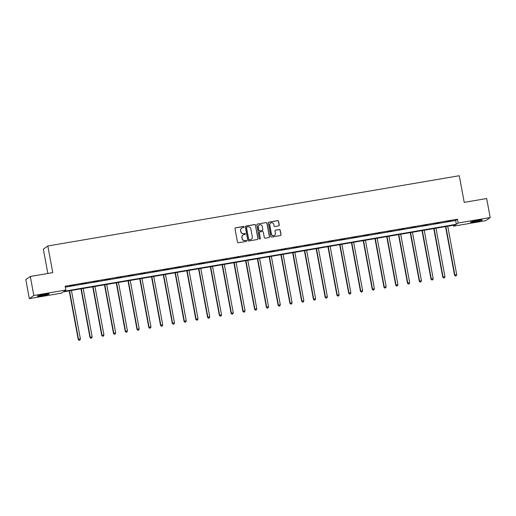 <?xml version="1.0" encoding="UTF-8"?>
<svg xmlns="http://www.w3.org/2000/svg" width="516" height="516" viewBox="0 0 516 516"><rect width="100%" height="100%" fill="white"/><g stroke="black" fill="none" stroke-linecap="round" stroke-linejoin="round"><path stroke-width="0.77" d="M244.081 226.898A0.535 0.522 55.1 0 0 243.462 226.46L235.599 227.808A0.761 0.748 55.1 0 0 234.999 228.678L237.489 242.127A0.761 0.748 55.1 0 0 238.373 242.746L246.235 241.404A0.535 0.522 55.1 0 0 246.654 240.791A0.535 0.522 55.1 0 0 246.042 240.359L245.023 240.533A2.438 2.393 55.1 0 1 242.21 238.547L242.004 237.425A2.438 2.393 55.1 0 1 243.926 234.632L244.945 234.458A0.535 0.522 55.1 0 0 245.364 233.845A0.535 0.522 55.1 0 0 244.752 233.413L243.733 233.587A2.438 2.393 55.1 0 1 240.92 231.6L240.714 230.478A2.438 2.393 55.1 0 1 242.643 227.685L243.655 227.511A0.535 0.522 55.1 0 0 244.081 226.898M243.804 227.459A0.535 0.522 55.1 0 0 243.339 226.55L235.483 227.891A0.761 0.748 55.1 0 0 235.244 227.975M246.377 241.353A0.535 0.522 55.1 0 0 245.919 240.443L245.023 240.533M245.087 234.406A0.535 0.522 55.1 0 0 244.629 233.496L243.733 233.587M475.32 221.777A6.057 0.484 -10.5 0 1 470.315 222.215A6.057 0.484 -10.5 0 1 477.216 220.455A6.057 0.484 -10.5 0 1 482.221 220.01A6.057 0.484 -10.5 0 1 475.32 221.777M42.312 295.72A6.057 0.484 -10.5 0 1 37.307 296.165A6.057 0.484 -10.5 0 1 44.208 294.397A6.057 0.484 -10.5 0 1 49.213 293.952A6.057 0.484 -10.5 0 1 42.312 295.72M278.646 225.885A0.761 0.748 55.1 0 0 279.246 225.015L278.543 221.241A0.761 0.748 55.1 0 0 277.666 220.622L268.939 222.112A0.761 0.748 55.1 0 0 268.333 222.983L270.829 236.431A0.761 0.748 55.1 0 0 271.706 237.05L280.44 235.56A0.761 0.748 55.1 0 0 281.039 234.69L280.194 230.13A0.761 0.748 55.1 0 0 279.317 229.51L275.576 230.149A0.761 0.748 55.1 0 0 274.976 231.02L275.396 233.284A2.038 2 55.1 0 1 274.583 235.29A2.038 2 55.1 0 1 271.435 233.961L269.797 225.105A2.038 2 55.1 0 1 270.61 223.099A2.038 2 55.1 0 1 273.757 224.428L274.028 225.905A0.761 0.748 55.1 0 0 274.905 226.524L278.646 225.885M29.328 298.622L25.8 279.595L30.296 276.46L52.761 272.622L47.827 245.99L459.272 175.724L464.207 202.362L486.672 198.525L490.2 217.552L485.704 220.687L453.667 226.156L455.486 224.886L63.191 291.882L61.365 293.153L29.328 298.622L33.824 295.487L65.861 290.018L64.036 291.288L456.338 224.292L458.163 223.022L490.2 217.552M30.296 276.46L33.824 295.487M65.326 287.141L455.634 220.487L457.453 219.216L65.158 286.212L65.861 290.018M457.453 219.216L458.163 223.022M255.536 225.17A0.761 0.748 55.1 0 0 254.652 224.55L245.926 226.04A0.761 0.748 55.1 0 0 245.319 226.917L247.815 240.359A0.761 0.748 55.1 0 0 248.693 240.985L257.426 239.489A0.761 0.748 55.1 0 0 258.026 238.618L255.414 225.26A0.761 0.748 55.1 0 0 254.536 224.634L245.803 226.124A0.761 0.748 55.1 0 0 245.564 226.208M257.432 224.079L266.159 222.59A0.761 0.748 55.1 0 1 267.043 223.209L269.533 236.65A0.761 0.748 55.1 0 1 268.933 237.528L265.192 238.166A0.761 0.748 55.1 0 1 264.315 237.547L263.302 232.09A0.761 0.748 55.1 0 0 262.425 231.471L259.948 231.897A0.761 0.748 55.1 0 0 259.348 232.768L260.399 238.444A0.535 0.522 55.1 0 1 260.187 238.972A0.535 0.522 55.1 0 1 259.361 238.624L256.826 224.95A0.761 0.748 55.1 0 1 257.432 224.079L266.159 222.59M47.827 245.99L43.325 249.125L47.84 273.467M69.699 286.058L74.53 285.071L69.699 286.058M81.457 284.052L86.288 283.065L81.457 284.052M93.222 282.039L98.046 281.059L93.222 282.039M104.98 280.033L109.805 279.046L104.98 280.033M116.739 278.027L121.57 277.04L116.739 278.027M128.497 276.015L133.328 275.034L128.497 276.015M140.262 274.009L145.086 273.022L140.262 274.009M152.02 272.003L156.845 271.016L152.02 272.003M163.778 269.991L168.609 269.01L163.778 269.991M175.537 267.985L180.368 266.998L175.537 267.985M187.302 265.979L192.126 264.992L187.302 265.979M199.06 263.966L203.885 262.986L199.06 263.966M210.818 261.96L215.649 260.973L210.818 261.96M222.577 259.948L227.408 258.968L222.577 259.948M234.341 257.942L239.166 256.955L234.341 257.942M246.1 255.936L250.924 254.949L246.1 255.936M257.858 253.924L262.689 252.943L257.858 253.924M269.616 251.918L274.447 250.931L269.616 251.918M281.381 249.912L286.206 248.925L281.381 249.912M293.14 247.899L297.964 246.919L293.14 247.899M304.898 245.893L309.729 244.906L304.898 245.893M316.656 243.887L321.487 242.901L316.656 243.887M328.421 241.875L333.246 240.895L328.421 241.875M340.179 239.869L345.004 238.882L340.179 239.869M351.938 237.863L356.769 236.876L351.938 237.863M363.703 235.851L368.527 234.87L363.703 235.851M375.461 233.845L380.286 232.858L375.461 233.845M387.219 231.832L392.044 230.852L387.219 231.832M398.978 229.826L403.809 228.84L398.978 229.826M410.742 227.82L415.567 226.834L410.742 227.82M422.501 225.808L427.325 224.828L422.501 225.808M434.259 223.802L439.084 222.815L434.259 223.802M446.017 221.796L450.849 220.809L446.017 221.796M453.493 225.228L453.667 226.156M455.634 220.487L456.338 224.292M241.63 228.117A2.438 2.393 55.1 0 0 240.591 230.562L240.714 230.478M243.61 233.671A2.438 2.393 55.1 0 1 240.804 231.684L240.591 230.562M242.913 235.064A2.438 2.393 55.1 0 0 241.881 237.508L242.004 237.425M244.9 240.617A2.438 2.393 55.1 0 1 242.088 238.631L241.881 237.508M257.658 239.411A0.761 0.748 55.1 0 0 257.903 238.702L255.414 225.26M246.932 226.95A0.535 0.522 55.1 0 0 246.513 227.562L248.699 239.366A0.535 0.522 55.1 0 0 249.312 239.798L250.389 239.618A2.438 2.393 55.1 0 0 252.311 236.818L250.815 228.749A2.438 2.393 55.1 0 0 248.002 226.769L246.932 226.95M246.667 227.079A0.535 0.522 55.1 0 0 246.39 227.646L246.513 227.562M251.279 239.269A2.438 2.393 55.1 0 1 250.266 239.701L249.189 239.882A0.535 0.522 55.1 0 1 248.577 239.45L246.39 227.646M269.165 237.444A0.761 0.748 55.1 0 0 269.41 236.741L266.92 223.293A0.761 0.748 55.1 0 0 266.037 222.673M259.593 232.058A0.761 0.748 55.1 0 0 259.226 232.851L260.399 238.444M260.122 239.011A0.535 0.522 55.1 0 0 260.277 238.527M262.257 226.434A2.038 2 55.1 0 0 259.109 225.099A2.038 2 55.1 0 0 258.297 227.111L258.877 230.226A0.761 0.748 55.1 0 0 259.754 230.845L262.231 230.426A0.761 0.748 55.1 0 0 262.831 229.549L262.257 226.434M259.051 225.144A2.038 2 55.1 0 0 258.174 227.195L258.297 227.111M262.47 230.342A0.761 0.748 55.1 0 1 262.109 230.51L259.632 230.936A0.761 0.748 55.1 0 1 258.755 230.31L258.174 227.195M270.552 223.138A2.038 2 55.1 0 0 269.675 225.189L269.797 225.105M274.518 235.335A2.038 2 55.1 0 1 271.313 234.045L269.675 225.189M280.672 235.477A0.761 0.748 55.1 0 0 280.917 234.774L280.072 230.213A0.761 0.748 55.1 0 0 279.195 229.594L275.454 230.233A0.761 0.748 55.1 0 0 275.221 230.317M278.879 225.808A0.761 0.748 55.1 0 0 279.124 225.099L278.427 221.325A0.761 0.748 55.1 0 0 277.543 220.706L268.817 222.196A0.761 0.748 55.1 0 0 268.578 222.28M69.202 290.85L78.213 339.444L80.399 338.915L71.421 290.476M69.537 290.798L78.516 339.231L79.051 340.276L79.928 340.063L79.174 340.192M80.399 338.915L79.928 340.063M79.051 340.276L78.213 339.444M47.22 293.959A5.244 0.419 -10.5 0 1 39.171 295.455M38.642 295.597A6.018 0.484 169.5 0 0 47.762 293.907M480.228 220.016A5.244 0.419 -10.5 0 1 475.333 221.08A5.244 0.419 -10.5 0 1 472.179 221.506M471.65 221.654A6.018 0.484 169.5 0 0 475.21 221.164A6.018 0.484 169.5 0 0 480.77 219.964M80.967 288.844L89.971 337.438L92.158 336.903L83.179 288.463M81.296 288.786L90.274 337.225L90.81 338.27L91.687 338.051L90.932 338.18M92.158 336.903L91.687 338.051M90.81 338.27L89.971 337.438M92.725 286.838L101.729 335.432L103.922 334.897L94.944 286.457M93.061 286.78L102.033 335.219L102.574 336.258L103.445 336.045L102.69 336.174M103.922 334.897L103.445 336.045M102.574 336.258L101.729 335.432M104.484 284.826L113.494 333.42L115.681 332.891L106.702 284.451M104.819 284.767L113.797 333.207L114.333 334.252L115.203 334.039L114.455 334.168M115.681 332.891L115.203 334.039M114.333 334.252L113.494 333.42M116.242 282.82L125.253 331.414L127.439 330.879L118.461 282.439M116.577 282.762L125.556 331.201L126.091 332.24L126.968 332.027L126.214 332.156M127.439 330.879L126.968 332.027M126.091 332.24L125.253 331.414M128.007 280.814L137.011 329.408L139.197 328.873L130.219 280.433M128.336 280.756L137.314 329.195L137.849 330.234L138.727 330.021L137.972 330.15M139.197 328.873L138.727 330.021M137.849 330.234L137.011 329.408M139.765 278.801L148.769 327.396L150.962 326.86L141.984 278.427M140.1 278.743L149.072 327.183L149.614 328.228L150.485 328.015L149.73 328.144M150.962 326.86L150.485 328.015M149.614 328.228L148.769 327.396M151.523 276.795L160.534 325.39L162.721 324.854L153.742 276.415M151.859 276.737L160.837 325.177L161.373 326.215L162.243 326.002L161.495 326.131M162.721 324.854L162.243 326.002M161.373 326.215L160.534 325.39M163.282 274.789L172.292 323.377L174.479 322.848L165.501 274.409M163.617 274.731L172.596 323.171L173.131 324.209L174.008 323.996L173.253 324.125M174.479 322.848L174.008 323.996M173.131 324.209L172.292 323.377M175.047 272.777L184.051 321.371L186.237 320.836L177.259 272.396M175.375 272.719L184.354 321.158L184.889 322.203L185.766 321.99L185.012 322.119M186.237 320.836L185.766 321.99M184.889 322.203L184.051 321.371M186.805 270.771L195.809 319.365L198.002 318.83L189.024 270.39M187.14 270.713L196.112 319.152L196.654 320.191L197.525 319.978L196.77 320.107M198.002 318.83L197.525 319.978M196.654 320.191L195.809 319.365M198.563 268.759L207.574 317.353L209.76 316.824L200.782 268.385M198.899 268.707L207.877 317.147L208.412 318.185L209.283 317.972L208.535 318.101M209.76 316.824L209.283 317.972M208.412 318.185L207.574 317.353M210.322 266.753L219.332 315.347L221.519 314.812L212.54 266.372M210.657 266.695L219.635 315.134L220.171 316.179L221.048 315.966L220.293 316.089M221.519 314.812L221.048 315.966M220.171 316.179L219.332 315.347M222.086 264.747L231.091 313.341L233.277 312.806L224.299 264.366M222.415 264.689L231.394 313.128L231.929 314.167L232.806 313.954L232.052 314.083M233.277 312.806L232.806 313.954M231.929 314.167L231.091 313.341M233.845 262.734L242.849 311.329L245.042 310.8L236.064 262.36M234.18 262.683L243.152 311.116L243.694 312.161L244.565 311.948L243.81 312.077M245.042 310.8L244.565 311.948M243.694 312.161L242.849 311.329M245.603 260.728L254.614 309.323L256.8 308.787L247.822 260.348M245.939 260.67L254.917 309.11L255.452 310.155L256.329 309.935L255.575 310.064M256.8 308.787L256.329 309.935M255.452 310.155L254.614 309.323M257.361 258.722L266.372 307.317L268.559 306.781L259.58 258.342M257.697 258.664L266.675 307.104L267.211 308.142L268.088 307.929L267.333 308.058M268.559 306.781L268.088 307.929M267.211 308.142L266.372 307.317M269.126 256.71L278.13 305.304L280.317 304.775L271.339 256.336M269.455 256.658L278.434 305.091L278.969 306.136L279.846 305.923L279.091 306.053M280.317 304.775L279.846 305.923M278.969 306.136L278.13 305.304M280.885 254.704L289.889 303.298L292.082 302.763L283.103 254.324M281.22 254.646L290.192 303.085L290.734 304.124L291.605 303.911L290.85 304.04M292.082 302.763L291.605 303.911M290.734 304.124L289.889 303.298M292.643 252.698L301.654 301.292L303.84 300.757L294.862 252.318M292.978 252.64L301.957 301.08L302.492 302.118L303.369 301.905L302.615 302.034M303.84 300.757L303.369 301.905M302.492 302.118L301.654 301.292M304.401 250.686L313.412 299.28L315.599 298.745L306.62 250.312M304.737 250.628L313.715 299.067L314.25 300.112L315.128 299.899L314.373 300.028M315.599 298.745L315.128 299.899M314.25 300.112L313.412 299.28M316.166 248.68L325.17 297.274L327.357 296.739L318.378 248.299M316.495 248.622L325.473 297.061L326.009 298.1L326.886 297.887L326.131 298.016M327.357 296.739L326.886 297.887M326.009 298.1L325.17 297.274M327.924 246.674L336.929 295.262L339.122 294.733L330.143 246.293M328.26 246.616L337.232 295.055L337.774 296.094L338.644 295.881L337.89 296.01M339.122 294.733L338.644 295.881M337.774 296.094L336.929 295.262M339.683 244.661L348.693 293.256L350.88 292.72L341.902 244.281M340.018 244.603L348.997 293.043L349.532 294.088L350.409 293.875L349.655 294.004M350.88 292.72L350.409 293.875M349.532 294.088L348.693 293.256M351.448 242.655L360.452 291.25L362.638 290.714L353.66 242.275M351.777 242.597L360.755 291.037L361.29 292.075L362.168 291.863L361.413 291.991M362.638 290.714L362.168 291.863M361.29 292.075L360.452 291.25M363.206 240.643L372.21 289.237L374.397 288.708L365.425 240.269M363.535 240.591L372.513 289.031L373.049 290.069L373.926 289.857L373.171 289.986M374.397 288.708L373.926 289.857M373.049 290.069L372.21 289.237M374.964 238.637L383.969 287.231L386.162 286.696L377.183 238.257M375.3 238.579L384.272 287.019L384.813 288.063L385.684 287.851L384.93 287.973M386.162 286.696L385.684 287.851M384.813 288.063L383.969 287.231M386.723 236.631L395.733 285.225L397.92 284.69L388.941 236.251M387.058 236.573L396.036 285.013L396.572 286.051L397.449 285.838L396.694 285.967M397.92 284.69L397.449 285.838M396.572 286.051L395.733 285.225M398.487 234.619L407.492 283.213L409.678 282.684L400.7 234.245M398.816 234.567L407.795 283.007L408.33 284.045L409.207 283.832L408.453 283.961M409.678 282.684L409.207 283.832M408.33 284.045L407.492 283.213M410.246 232.613L419.25 281.207L421.437 280.672L412.465 232.232M410.575 232.555L419.553 280.994L420.089 282.039L420.966 281.82L420.211 281.949M421.437 280.672L420.966 281.82M420.089 282.039L419.25 281.207M422.004 230.607L431.008 279.201L433.201 278.666L424.223 230.226M422.34 230.549L431.312 278.988L431.853 280.027L432.724 279.814L431.969 279.943M433.201 278.666L432.724 279.814M431.853 280.027L431.008 279.201M433.762 228.594L442.773 277.189L444.96 276.66L435.981 228.22M434.098 228.543L443.076 276.976L443.612 278.021L444.489 277.808L443.734 277.937M444.96 276.66L444.489 277.808M443.612 278.021L442.773 277.189M445.527 226.589L454.532 275.183L456.718 274.647L447.74 226.208M445.856 226.53L454.835 274.97L455.37 276.015L456.247 275.796L455.493 275.925M456.718 274.647L456.247 275.796M455.37 276.015L454.532 275.183"/></g></svg>
